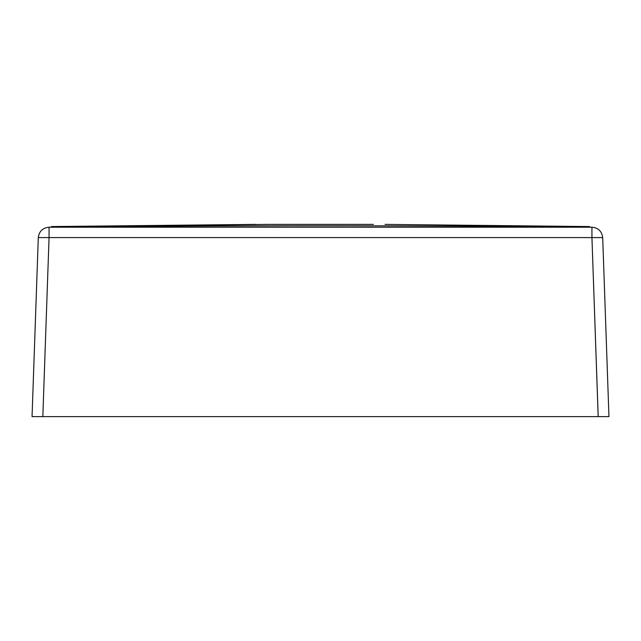 <?xml version="1.0" encoding="UTF-8"?>
<svg xmlns="http://www.w3.org/2000/svg" width="641" height="641" viewBox="0 0 641 641"><rect width="100%" height="100%" fill="white"/><g stroke="black" fill="none" stroke-linecap="round" stroke-linejoin="round"><path stroke-width="0.96" d="M51.432 227.194C230.808 225.287 410.192 225.287 589.568 227.194C410.192 225.287 230.808 225.287 51.432 227.194L267.601 224.382L373.399 224.382L267.601 224.382L51.432 227.194M255.927 224.382L51.432 226.561M598.173 416.618L32.05 416.618L38.3 237.579C39.149 231.281 42.739 227.819 49.061 227.194L591.939 227.194L591.939 237.579L49.061 237.579L42.827 416.618L32.05 416.618L598.173 416.618L591.939 237.579L602.7 237.579L608.95 416.618L598.173 416.618L608.95 416.618L602.7 237.579L608.95 416.618L598.197 416.618L591.939 237.579L602.7 237.579C601.851 231.281 598.261 227.819 591.939 227.194L591.939 237.579L49.061 237.579L42.827 416.618M42.803 416.618L32.05 416.618L38.3 237.579L49.061 237.579L49.061 227.194L49.061 237.579L38.3 237.579C39.149 231.281 42.739 227.819 49.061 227.194L591.939 227.194C598.261 227.819 601.851 231.281 602.7 237.579L608.95 416.618L602.7 237.579M598.197 416.618L608.95 416.618M589.568 226.561L385.073 224.382M32.05 416.618L38.3 237.579"/></g></svg>
